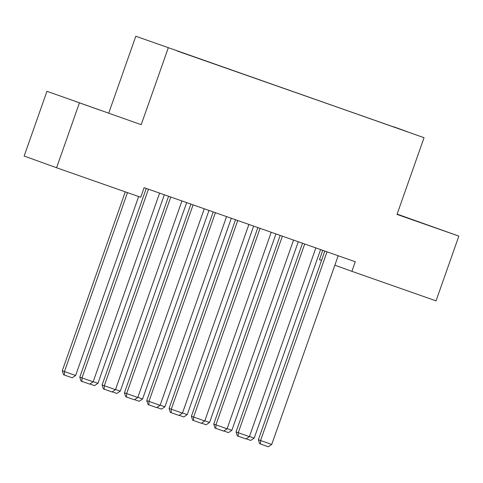 <?xml version="1.0" encoding="UTF-8"?>
<svg xmlns="http://www.w3.org/2000/svg" width="483" height="483" viewBox="0 0 483 483"><rect width="100%" height="100%" fill="white"/><g stroke="black" fill="none" stroke-linecap="round" stroke-linejoin="round"><path stroke-width="0.72" d="M101.025 110.504L75.487 101.448L101.025 110.504M397.062 214.283L430.317 225.953L397.092 214.21M46.954 91.293L141.205 124.692L46.954 91.293L24.15 156.039L56.577 167.758L140.728 197.269L144.109 187.682L355.271 261.744L351.896 271.337L436.046 300.855L458.85 236.102L397.123 214.114M108.784 112.98L135.808 36.243L424.044 137.679L135.808 36.243M322.741 250.333L319.468 259.619L321.545 260.373M393.597 126.902L177.195 50.999M393.717 126.8L407.211 131.678L382.633 123.093M177.195 50.86L382.657 123.062M79.375 103.006L56.577 167.758M424.044 137.679L397.02 214.416L458.85 236.102M141.205 124.692L168.229 47.956M334.864 265.185L351.896 271.337M338.185 255.749L271.73 444.463L258.375 439.759L259.606 443.702L260.482 444.016L260.566 440.55L327.021 251.836M324.824 251.063L258.375 439.759M271.73 444.463L268.3 446.757L260.482 444.016M320.597 249.584L254.197 438.129L250.774 440.424L246.155 438.805M249.463 436.469L254.197 438.129M315.864 247.924L249.403 436.638L236.054 431.929L237.286 435.871L238.161 436.185L238.246 432.72L304.701 244.006M302.503 243.233L236.054 431.929M249.403 436.638L245.974 438.926L238.161 436.185M293.537 240.093L227.082 428.807L213.734 424.098L214.965 428.041L215.841 428.361L215.919 424.889L282.38 236.175M280.182 235.408L213.734 424.098M227.082 428.807L223.653 431.102L215.841 428.361M298.277 241.754L231.876 430.305L228.447 432.593L223.834 430.975M227.143 428.644L231.876 430.305M275.956 233.923L209.556 422.474L206.126 424.768L201.514 423.15M204.816 420.814L209.556 422.474M271.217 232.263L204.762 420.977L191.407 416.274L192.645 420.216L193.52 420.53L193.598 417.064L260.059 228.35M257.862 227.578L191.407 416.274M204.762 420.977L201.333 423.271L193.52 420.53M248.896 224.432L182.441 413.146L169.086 408.443L170.318 412.385L171.199 412.699L171.278 409.234L237.733 220.52M235.535 219.747L169.086 408.443M182.441 413.146L179.012 415.44L171.199 412.699M253.635 226.092L187.235 414.643L183.806 416.938L179.193 415.32M182.496 412.983L187.235 414.643M231.309 218.268L164.914 406.813L161.485 409.107L156.866 407.489M160.175 405.152L164.914 406.813M226.575 216.601L160.114 405.322L146.766 400.612L147.997 404.555L148.873 404.869L148.957 401.403L215.412 212.689M213.214 211.916L146.766 400.612M160.114 405.322L156.685 407.61L148.873 404.869M208.988 210.437L142.588 398.988L139.158 401.276L134.546 399.658M137.854 397.322L142.588 398.988M204.255 208.777L137.794 397.491L124.445 392.782L125.677 396.724L126.552 397.044L126.637 393.573L193.091 204.858M190.894 204.092L124.445 392.782M137.794 397.491L134.365 399.785L126.552 397.044M186.667 202.606L120.267 391.158L116.838 393.452L112.225 391.834M115.534 389.497L120.267 391.158M181.928 200.946L115.473 389.66L102.118 384.957L103.356 388.893L104.231 389.213L104.31 385.748L170.771 197.034M168.573 196.261L102.118 384.957M115.473 389.66L112.044 391.955L104.231 389.213M164.347 194.776L97.946 383.327L94.517 385.621L89.904 384.003M93.207 381.667L97.946 383.327M159.607 193.115L93.153 381.83L79.798 377.126L81.035 381.069L81.911 381.383L81.989 377.917L148.444 189.203M146.246 188.43L79.798 377.126M93.153 381.83L89.723 384.124L81.911 381.383M125.284 191.854L62.271 370.793L64.462 371.584L127.482 192.626M138.645 196.539L75.626 375.496L72.196 377.791L64.384 375.05L63.508 374.736L62.271 370.793M64.384 375.05L64.462 371.584L75.626 375.496"/></g></svg>
